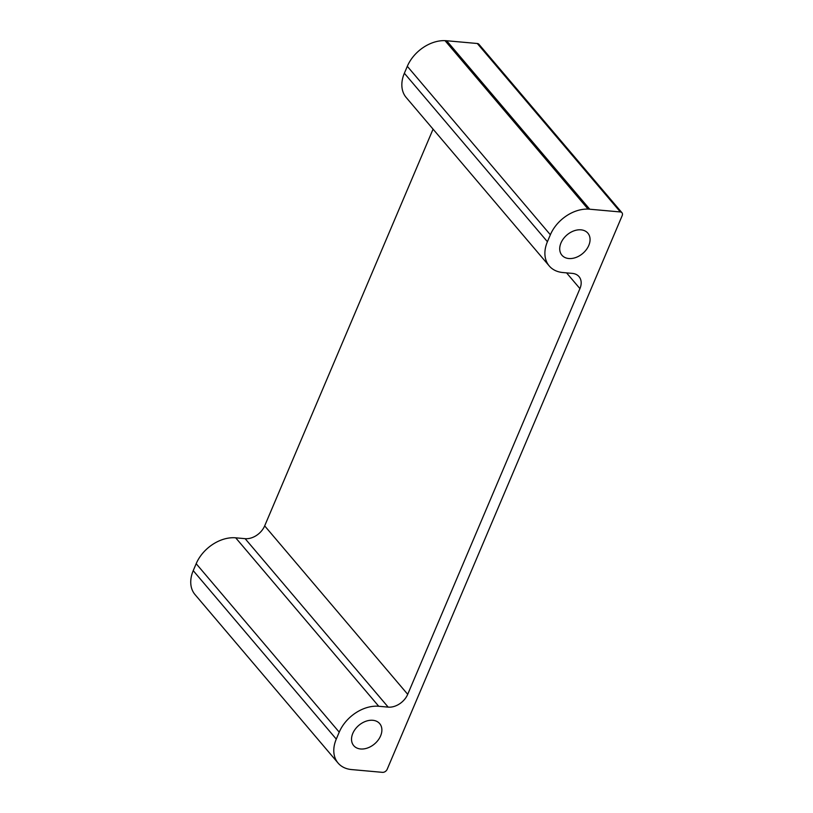 <?xml version="1.0" encoding="UTF-8"?>
<svg xmlns="http://www.w3.org/2000/svg" width="813" height="813" viewBox="0 0 813 813"><rect width="100%" height="100%" fill="white"/><g stroke="black" fill="none" stroke-linecap="round" stroke-linejoin="round"><path stroke-width="1.22" d="M372.791 720.288A17.022 12.165 139.7 0 0 355.291 729.109A17.022 12.165 139.7 0 0 353.726 745.653A17.022 12.165 139.7 0 0 360.616 748.976A17.022 12.165 139.7 0 0 378.126 740.145A17.022 12.165 139.7 0 0 379.681 723.611A17.022 12.165 139.7 0 0 372.791 720.288M580.98 229.835A17.022 12.165 139.7 0 0 563.47 238.666A17.022 12.165 139.7 0 0 561.915 255.201A17.022 12.165 139.7 0 0 568.795 258.524A17.022 12.165 139.7 0 0 586.305 249.693A17.022 12.165 139.7 0 0 587.87 233.158A17.022 12.165 139.7 0 0 580.98 229.835M351.866 769.596L382.486 772.35A3.994 2.856 139.7 0 0 387.181 769.281L622.189 215.618A3.994 2.856 139.7 0 0 621.975 212.742A3.994 2.856 139.7 0 0 620.36 211.959L589.73 209.215A41.493 29.644 139.7 0 0 588.073 209.104A33.252 23.76 139.7 0 0 550.36 234.774L547.413 241.715A33.648 24.044 139.7 0 0 549.242 265.963A33.648 24.044 139.7 0 0 562.85 272.538L572.301 273.381A16.626 11.88 -40.3 0 1 579.029 276.633A16.626 11.88 -40.3 0 1 579.933 288.615L407.709 694.332A16.626 11.88 -40.3 0 1 388.187 707.127L378.746 706.273A33.648 24.044 139.7 0 0 339.224 732.157L336.277 739.098A33.252 23.76 139.7 0 0 338.086 763.061A33.252 23.76 139.7 0 0 350.24 769.413A41.493 29.644 139.7 0 0 351.866 769.596M338.086 763.061L195.039 594.608A33.252 23.76 -40.3 0 1 193.23 570.645L336.277 739.098M433.065 129.155L264.672 525.879A16.626 11.88 -40.3 0 1 245.14 538.673L235.699 537.82A33.648 24.044 139.7 0 0 196.177 563.704L193.23 570.645M550.36 234.774L407.313 66.31L404.366 73.251A33.648 24.044 139.7 0 0 406.195 97.499L549.242 265.963M407.313 66.31A33.252 23.76 -40.3 0 1 445.026 40.65L588.073 209.104M621.975 212.742L478.928 44.288A3.994 2.856 139.7 0 0 477.312 43.506L446.683 40.752A41.493 29.644 139.7 0 0 445.026 40.65M547.413 241.715L404.366 73.251M579.933 288.615L566.559 272.863M407.709 694.332L264.672 525.879M388.187 707.127L245.14 538.673M378.746 706.273L235.699 537.82M339.224 732.157L196.177 563.704M620.36 211.959L477.312 43.506M589.73 209.215L446.683 40.752"/></g></svg>
